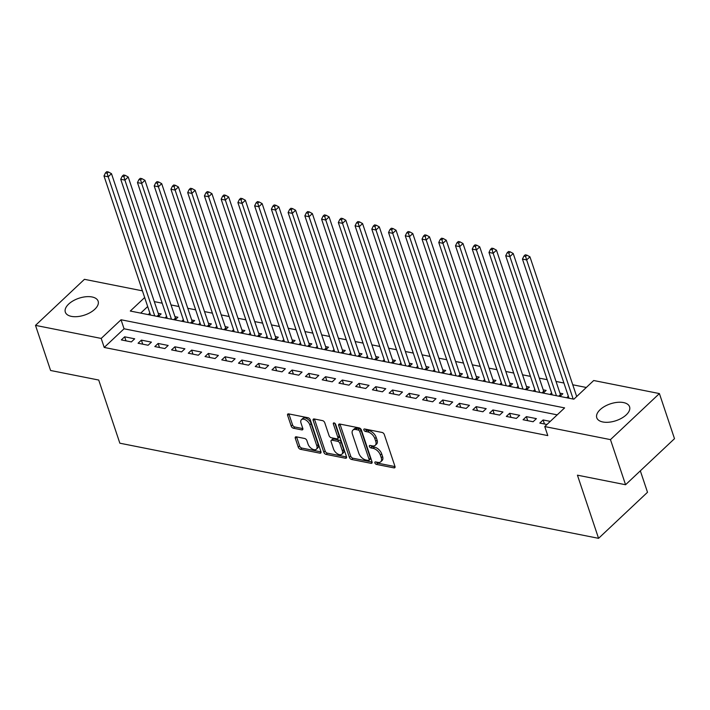 <?xml version="1.0" encoding="UTF-8"?>
<svg xmlns="http://www.w3.org/2000/svg" width="710" height="710" viewBox="0 0 710 710"><rect width="100%" height="100%" fill="white"/><g stroke="black" fill="none" stroke-linecap="round" stroke-linejoin="round"><path stroke-width="1.06" d="M374.898 462.938A1.526 0.87 -133.3 0 0 376.46 464.402L393.917 467.872A2.174 1.251 -133.3 0 0 394.822 467.686A2.174 1.251 -133.3 0 0 394.973 466.426L384.305 434.547A2.174 1.251 -133.3 0 0 382.069 432.452L364.612 428.982A1.526 0.87 -133.3 0 0 363.981 429.115A1.526 0.87 -133.3 0 0 363.875 429.994A1.526 0.87 -133.3 0 0 365.437 431.458L367.7 431.911A6.967 3.994 -133.3 0 1 374.853 438.62L375.741 441.283A6.967 3.994 -133.3 0 1 375.253 445.303A6.967 3.994 -133.3 0 1 372.377 445.898L370.123 445.454A1.526 0.87 -133.3 0 0 369.493 445.587A1.526 0.87 -133.3 0 0 369.386 446.466A1.526 0.87 -133.3 0 0 370.948 447.93L373.211 448.383A6.967 3.994 -133.3 0 1 380.365 455.092L381.252 457.755A6.967 3.994 -133.3 0 1 380.764 461.775A6.967 3.994 -133.3 0 1 377.889 462.379L375.634 461.926A1.526 0.87 -133.3 0 0 375.004 462.059A1.526 0.87 -133.3 0 0 374.898 462.938M376.398 462.077A1.526 0.87 -133.3 0 0 377.782 463.16L395.017 466.585M365.375 429.133A1.526 0.87 -133.3 0 0 366.759 430.216L369.022 430.668L367.7 431.911M370.886 445.605A1.526 0.87 -133.3 0 0 372.271 446.688L374.534 447.14L373.211 448.383M92.043 296.966A17.297 8.875 161.5 0 1 98.131 301.182A17.297 8.875 161.5 0 1 90.232 312.569A17.297 8.875 161.5 0 1 71.417 316.376A17.297 8.875 161.5 0 1 65.329 312.16A17.297 8.875 161.5 0 1 73.228 300.774A17.297 8.875 161.5 0 1 92.043 296.966M623.495 402.57A17.297 8.875 161.5 0 1 629.575 406.786A17.297 8.875 161.5 0 1 621.676 418.172A17.297 8.875 161.5 0 1 602.861 421.98A17.297 8.875 161.5 0 1 596.773 417.764A17.297 8.875 161.5 0 1 604.68 406.377A17.297 8.875 161.5 0 1 623.495 402.57M296.336 436.827A2.174 1.251 -133.3 0 0 295.44 437.014A2.174 1.251 -133.3 0 0 295.289 438.274L298.28 447.22A2.174 1.251 -133.3 0 0 300.516 449.315L319.899 453.166A2.174 1.251 -133.3 0 0 320.805 452.98A2.174 1.251 -133.3 0 0 320.955 451.72L310.288 419.841A2.174 1.251 -133.3 0 0 308.051 417.737L288.659 413.886A2.174 1.251 -133.3 0 0 287.763 414.072A2.174 1.251 -133.3 0 0 287.612 415.332L291.224 426.142A2.174 1.251 -133.3 0 0 293.461 428.236L301.759 429.887A2.174 1.251 -133.3 0 0 302.655 429.701A2.174 1.251 -133.3 0 0 302.806 428.441L301.013 423.08A5.822 3.337 -133.3 0 1 301.422 419.716A5.822 3.337 -133.3 0 1 305.886 420.063A5.822 3.337 -133.3 0 1 309.808 424.828L316.829 445.818A5.822 3.337 -133.3 0 1 316.429 449.181A5.822 3.337 -133.3 0 1 311.965 448.844A5.822 3.337 -133.3 0 1 308.042 444.07L306.871 440.573A2.174 1.251 -133.3 0 0 304.634 438.478L296.336 436.827M144.671 297.525L130.294 311.042L573.866 399.189L593.711 380.516L659.404 393.571L674.5 438.682L625.563 484.735L577.434 475.176L598.566 538.331L119.848 443.2L98.717 380.045L50.596 370.487L35.5 325.375L84.437 279.323L142.435 290.843M625.563 484.735L610.467 439.623L544.765 426.568L564.61 407.895L121.037 319.757L101.202 338.43L35.5 325.375M557.217 414.853L124.055 328.783L104.219 347.447L547.783 435.594L544.765 426.568M104.219 347.447L101.202 338.43M349.373 457.373A2.174 1.251 -133.3 0 0 351.61 459.468L371.002 463.319A2.174 1.251 -133.3 0 0 371.898 463.133A2.174 1.251 -133.3 0 0 372.049 461.873L361.381 429.994A2.174 1.251 -133.3 0 0 359.145 427.899L339.762 424.039A2.174 1.251 -133.3 0 0 338.865 424.225A2.174 1.251 -133.3 0 0 338.705 425.485L349.373 457.373L350.696 456.122A2.174 1.251 -133.3 0 0 352.932 458.225L372.093 462.032M345.45 458.243L326.067 454.391A2.174 1.251 -133.3 0 1 323.831 452.297L313.163 420.409A2.174 1.251 -133.3 0 1 313.314 419.148A2.174 1.251 -133.3 0 1 314.211 418.962L322.509 420.613A2.174 1.251 -133.3 0 1 324.745 422.716L329.067 435.638A2.174 1.251 -133.3 0 0 331.304 437.742L336.806 438.833A2.174 1.251 -133.3 0 0 337.711 438.647A2.174 1.251 -133.3 0 0 337.862 437.387L333.354 423.932A1.526 0.87 -133.3 0 1 333.46 423.045A1.526 0.87 -133.3 0 1 334.632 423.133A1.526 0.87 -133.3 0 1 335.652 424.385L346.498 456.796A2.174 1.251 -133.3 0 1 346.347 458.056A2.174 1.251 -133.3 0 1 345.45 458.243L346.586 457.169M158.286 316.607L161.143 313.918L158.215 313.332M175.024 319.935L177.882 317.237L174.953 316.66M191.762 323.254L194.62 320.565L191.691 319.988M208.5 326.582L211.358 323.893L208.429 323.307M225.239 329.91L228.096 327.221L225.168 326.635M241.977 333.238L244.835 330.541L241.906 329.964M258.715 336.567L261.573 333.869L258.644 333.292M275.453 339.886L278.311 337.197L275.382 336.611M292.192 343.214L295.049 340.525L292.121 339.939M308.93 346.542L311.788 343.853L308.859 343.267M325.668 349.87L328.526 347.172L325.597 346.595M342.406 353.189L345.264 350.5L342.335 349.923M359.145 356.518L362.002 353.828L359.074 353.243M375.883 359.846L378.741 357.157L375.812 356.571M392.621 363.174L395.479 360.476L392.55 359.899M409.359 366.493L412.217 363.804L409.288 363.227M426.098 369.821L428.955 367.132L426.027 366.546M442.836 373.149L445.694 370.46L442.765 369.874M459.574 376.477L462.432 373.788L459.503 373.203M476.312 379.806L479.17 377.108L476.241 376.531M493.051 383.125L495.908 380.436L492.98 379.85M509.789 386.453L512.647 383.764L509.718 383.178M526.527 389.781L529.385 387.092L526.456 386.506M543.265 393.109L546.123 390.411L543.194 389.834M560.004 396.428L562.861 393.739L559.933 393.162M550.277 421.385L543.106 419.965L539.804 423.071L546.966 424.5M523.066 419.752L533.103 421.74L536.414 418.634L526.367 416.637L523.066 419.752M506.328 416.424L516.365 418.421L519.676 415.306L509.629 413.309L506.328 416.424M489.589 413.096L499.627 415.093L502.937 411.977L492.891 409.981L489.589 413.096M472.842 409.768L482.889 411.764L486.199 408.658L476.153 406.661L472.842 409.768M456.104 406.448L466.15 408.436L469.461 405.33L459.414 403.333L456.104 406.448M439.366 403.12L449.412 405.117L452.723 402.002L442.676 400.005L439.366 403.12M422.627 399.792L432.674 401.789L435.984 398.674L425.938 396.677L422.627 399.792M405.889 396.464L415.936 398.461L419.246 395.346L409.2 393.358L405.889 396.464M389.151 393.136L399.197 395.133L402.508 392.026L392.461 390.03L389.151 393.136M372.413 389.817L382.459 391.813L385.77 388.698L375.723 386.702L372.413 389.817M355.674 386.488L365.721 388.485L369.031 385.37L358.985 383.373L355.674 386.488M338.936 383.16L348.983 385.157L352.293 382.042L342.247 380.054L338.936 383.16M322.198 379.832L332.245 381.829L335.546 378.723L325.508 376.726L322.198 379.832M305.46 376.513L315.506 378.501L318.808 375.395L308.77 373.398L305.46 376.513M288.721 373.185L298.768 375.182L302.07 372.067L292.032 370.07L288.721 373.185M271.983 369.857L282.03 371.854L285.331 368.738L275.294 366.742L271.983 369.857M255.245 366.529L265.291 368.525L268.593 365.419L258.555 363.422L255.245 366.529M238.507 363.2L248.553 365.197L251.855 362.091L241.817 360.094L238.507 363.2M221.768 359.881L231.815 361.878L235.117 358.763L225.079 356.766L221.768 359.881M205.03 356.553L215.077 358.55L218.378 355.435L208.341 353.438L205.03 356.553M188.292 353.225L198.338 355.222L201.64 352.107L191.602 350.119L188.292 353.225M171.554 349.897L181.6 351.894L184.902 348.787L174.864 346.791L171.554 349.897M154.815 346.578L164.862 348.566L168.163 345.459L158.126 343.462L154.815 346.578M138.077 343.249L148.124 345.246L151.425 342.131L141.388 340.134L138.077 343.249M134.687 338.803L124.649 336.806L121.339 339.921L131.385 341.918L134.687 338.803M586.318 387.474L572.757 384.776M563.917 383.018L556.019 381.447M547.179 379.69L539.28 378.128M530.441 376.371L522.542 374.8M513.703 373.043L505.804 371.472M496.964 369.715L489.066 368.144M480.226 366.387L472.328 364.825M463.488 363.067L455.589 361.496M446.75 359.739L438.851 358.168M430.011 356.411L422.113 354.84M413.273 353.083L405.374 351.512M396.535 349.755L388.636 348.193M379.797 346.436L371.898 344.865M363.058 343.108L355.16 341.537M346.32 339.779L338.421 338.208M329.573 336.451L321.683 334.889M312.835 333.132L304.945 331.561M296.097 329.804L288.207 328.233M279.358 326.476L271.469 324.905M262.62 323.148L254.73 321.586M245.882 319.828L237.992 318.257M229.144 316.5L221.254 314.929M212.405 313.172L204.515 311.601M195.667 309.844L187.777 308.273M178.929 306.516L171.039 304.954M162.191 303.197L154.301 301.626M147.689 306.542L140.704 313.11M568.337 396.224L566.704 397.76M551.599 392.896L549.966 394.44M534.861 389.577L533.228 391.112M518.122 386.249L516.49 387.784M501.384 382.921L499.742 384.456M484.646 379.593L483.004 381.128M467.908 376.273L466.266 377.809M451.161 372.945L449.528 374.481M434.422 369.617L432.789 371.152M417.684 366.289L416.051 367.824M400.946 362.961L399.313 364.505M384.208 359.642L382.575 361.177M367.469 356.313L365.836 357.849M350.731 352.985L349.098 354.521M333.993 349.657L332.36 351.202M317.255 346.338L315.622 347.873M300.516 343.01L298.883 344.545M283.778 339.682L282.145 341.217M267.04 336.354L265.407 337.889M250.302 333.025L248.669 334.57M233.563 329.706L231.93 331.242M216.825 326.378L215.192 327.913M200.087 323.05L198.454 324.585M183.349 319.722L181.716 321.266M166.61 316.403L164.977 317.938M149.872 313.075L148.239 314.61M598.566 538.331L647.511 492.278L640.331 470.836M659.404 393.571L610.467 439.623M124.055 328.783L121.037 319.757M543.106 419.965L544.455 424.003M526.367 416.637L527.716 420.675M509.629 413.309L510.978 417.347M492.891 409.981L494.24 414.019M476.153 406.661L477.502 410.699M459.414 403.333L460.763 407.371M442.676 400.005L444.025 404.043M425.938 396.677L427.287 400.715M409.2 393.358L410.549 397.387M392.461 390.03L393.81 394.068M375.723 386.702L377.072 390.74M358.985 383.373L360.334 387.411M342.247 380.054L343.596 384.083M325.508 376.726L326.857 380.764M308.77 373.398L310.119 377.436M292.032 370.07L293.381 374.108M275.294 366.742L276.643 370.78M258.555 363.422L259.904 367.461M241.817 360.094L243.166 364.132M225.079 356.766L226.428 360.804M208.341 353.438L209.69 357.476M191.602 350.119L192.951 354.148M174.864 346.791L176.213 350.829M158.126 343.462L159.475 347.501M141.388 340.134L142.737 344.173M124.649 336.806L125.998 340.844M380.764 461.775L382.086 460.533A6.967 3.994 -133.3 0 0 382.575 456.503L381.252 457.755M374.534 447.14A6.967 3.994 -133.3 0 1 381.687 453.85L382.575 456.503M375.253 445.303L376.575 444.061A6.967 3.994 -133.3 0 0 377.063 440.031L375.741 441.283M369.022 430.668A6.967 3.994 -133.3 0 1 376.176 437.378L377.063 440.031M339.983 424.092A2.174 1.251 -133.3 0 0 340.028 424.243L350.696 456.122M368.366 460.479A1.526 0.87 -133.3 0 0 368.996 460.346A1.526 0.87 -133.3 0 0 369.102 459.468L359.73 431.485A1.526 0.87 -133.3 0 0 358.168 430.011L355.79 429.541A6.967 3.994 -133.3 0 0 352.914 430.136A6.967 3.994 -133.3 0 0 352.426 434.165L358.825 453.291A6.967 3.994 -133.3 0 0 365.978 460.009L368.366 460.479M368.996 460.346L370.318 459.104A1.526 0.87 -133.3 0 0 370.425 458.225L369.102 459.468M352.914 430.136L354.237 428.893A6.967 3.994 -133.3 0 1 357.112 428.299L359.491 428.769A1.526 0.87 -133.3 0 1 361.053 430.242L370.425 458.225M346.551 456.956L327.39 453.149L326.067 454.391M314.441 419.015A2.174 1.251 -133.3 0 0 314.486 419.166L325.153 451.045A2.174 1.251 -133.3 0 0 327.39 453.149M337.711 438.647L339.034 437.404A2.174 1.251 -133.3 0 0 339.185 436.144L334.889 423.329M333.558 449.057A5.822 3.337 -133.3 0 0 337.481 453.832A5.822 3.337 -133.3 0 0 341.945 454.169A5.822 3.337 -133.3 0 0 342.353 450.806L339.877 443.413A2.174 1.251 -133.3 0 0 337.64 441.309L332.138 440.218A2.174 1.251 -133.3 0 0 331.233 440.404A2.174 1.251 -133.3 0 0 331.082 441.664L333.558 449.057M341.945 454.169L343.267 452.927A5.822 3.337 -133.3 0 0 343.675 449.563L342.353 450.806M331.233 440.404L332.555 439.162A2.174 1.251 -133.3 0 1 333.46 438.975L338.963 440.067A2.174 1.251 -133.3 0 1 341.199 442.17L343.675 449.563M316.429 449.181L317.752 447.939A5.822 3.337 -133.3 0 0 318.151 444.575L316.829 445.818M301.422 419.716L302.744 418.474A5.822 3.337 -133.3 0 1 307.208 418.811A5.822 3.337 -133.3 0 1 311.131 423.586L318.151 444.575M288.89 413.93A2.174 1.251 -133.3 0 0 288.935 414.09L292.547 424.891A2.174 1.251 -133.3 0 0 294.783 426.994L302.859 428.591M296.567 436.872A2.174 1.251 -133.3 0 0 296.611 437.023L299.602 445.969A2.174 1.251 -133.3 0 0 301.839 448.072L321 451.88M576.689 396.526L529.944 256.816L526.634 259.931L522.453 259.097L569.003 398.221M573.183 399.055L526.634 259.931L525.586 256.399L526.909 255.156L525.24 254.819L523.918 256.07L525.586 256.399M522.453 259.097L523.918 256.07M526.909 255.156L529.944 256.816M560.935 395.559L560.767 395.301A2.219 1.269 46.7 0 1 560.421 394.6L513.206 253.488L509.895 256.603L505.715 255.769L552.265 394.893M556.445 395.727L509.895 256.603L508.848 253.071L510.171 251.828L508.502 251.5L507.18 252.742L508.848 253.071M505.715 255.769L507.18 252.742M510.171 251.828L513.206 253.488M544.197 392.231L544.029 391.973A2.219 1.269 46.7 0 1 543.683 391.272L496.467 250.168L493.157 253.275L488.977 252.449L535.526 391.565M539.707 392.399L493.157 253.275L492.11 249.751L493.432 248.5L491.764 248.172L490.441 249.414L492.11 249.751M488.977 252.449L490.441 249.414M493.432 248.5L496.467 250.168M527.459 388.902L527.29 388.645A2.219 1.269 46.7 0 1 526.944 387.953L479.729 246.84L476.419 249.947L472.239 249.121L518.788 388.246M522.968 389.071L476.419 249.947L475.372 246.423L476.694 245.181L475.025 244.843L473.703 246.086L475.372 246.423M472.239 249.121L473.703 246.086M476.694 245.181L479.729 246.84M510.721 385.574L510.552 385.326A2.219 1.269 46.7 0 1 510.206 384.625L462.991 243.512L459.681 246.627L455.5 245.793L502.05 384.918M506.23 385.743L459.681 246.627L458.633 243.095L459.956 241.853L458.287 241.515L456.956 242.767L458.633 243.095M455.5 245.793L456.956 242.767M459.956 241.853L462.991 243.512M493.983 382.255L493.814 381.998A2.219 1.269 46.7 0 1 493.468 381.297L446.253 240.184L442.942 243.299L438.762 242.465L485.312 381.589M489.492 382.424L442.942 243.299L441.895 239.767L443.217 238.524L441.549 238.196L440.218 239.439L441.895 239.767M438.762 242.465L440.218 239.439M443.217 238.524L446.253 240.184M477.244 378.927L477.076 378.67A2.219 1.269 46.7 0 1 476.729 377.968L429.514 236.865L426.204 239.971L422.024 239.137L468.573 378.261M472.753 379.096L426.204 239.971L425.157 236.448L426.479 235.196L424.802 234.868L423.479 236.111L425.157 236.448M422.024 239.137L423.479 236.111M426.479 235.196L429.514 236.865M460.506 375.599L460.337 375.341A2.219 1.269 46.7 0 1 459.991 374.649L412.776 233.537L409.466 236.643L405.286 235.818L451.835 374.933M456.015 375.767L409.466 236.643L408.419 233.12L409.741 231.877L408.064 231.54L406.741 232.782L408.419 233.12M405.286 235.818L406.741 232.782M409.741 231.877L412.776 233.537M443.768 372.271L443.599 372.013A2.219 1.269 46.7 0 1 443.253 371.321L396.038 230.209L392.728 233.324L388.548 232.489L435.097 371.614M439.277 372.439L392.728 233.324L391.68 229.792L393.003 228.549L391.325 228.212L390.003 229.463L391.68 229.792M388.548 232.489L390.003 229.463M393.003 228.549L396.038 230.209M427.029 368.952L426.861 368.694A2.219 1.269 46.7 0 1 426.515 367.993L379.3 226.88L375.989 229.996L371.809 229.161L418.359 368.286M422.539 369.12L375.989 229.996L374.942 226.463L376.264 225.221L374.587 224.892L373.265 226.135L374.942 226.463M371.809 229.161L373.265 226.135M376.264 225.221L379.3 226.88M410.291 365.623L410.123 365.366A2.219 1.269 46.7 0 1 409.776 364.665L362.561 223.552L359.251 226.667L355.071 225.833L401.62 364.958M405.8 365.792L359.251 226.667L358.204 223.135L359.526 221.893L357.849 221.564L356.526 222.807L358.204 223.135M355.071 225.833L356.526 222.807M359.526 221.893L362.561 223.552M393.553 362.295L393.384 362.038A2.219 1.269 46.7 0 1 393.038 361.337L345.823 220.233L342.513 223.339L338.333 222.514L384.882 361.63M389.062 362.464L342.513 223.339L341.466 219.816L342.788 218.565L341.111 218.236L339.788 219.479L341.466 219.816M338.333 222.514L339.788 219.479M342.788 218.565L345.823 220.233M376.815 358.967L376.646 358.71A2.219 1.269 46.7 0 1 376.3 358.017L329.085 216.905L325.775 220.02L321.594 219.186L368.144 358.31M372.324 359.136L325.775 220.02L324.727 216.488L326.05 215.245L324.372 214.908L323.05 216.151L324.727 216.488M321.594 219.186L323.05 216.151M326.05 215.245L329.085 216.905M360.077 355.648L359.908 355.39A2.219 1.269 46.7 0 1 359.562 354.689L312.347 213.577L309.036 216.692L304.856 215.858L351.406 354.982M355.586 355.817L309.036 216.692L307.989 213.16L309.311 211.917L307.634 211.58L306.312 212.831L307.989 213.16M304.856 215.858L306.312 212.831M309.311 211.917L312.347 213.577M343.338 352.32L343.17 352.062A2.219 1.269 46.7 0 1 342.823 351.361L295.608 210.249L292.298 213.364L288.109 212.53L334.667 351.654M338.847 352.488L292.298 213.364L291.251 209.832L292.573 208.589L290.896 208.261L289.573 209.503L291.251 209.832M288.109 212.53L289.573 209.503M292.573 208.589L295.608 210.249M326.6 348.992L326.431 348.734A2.219 1.269 46.7 0 1 326.085 348.033L278.87 206.929L275.56 210.036L271.371 209.201L317.92 348.326M322.109 349.16L275.56 210.036L274.513 206.512L275.835 205.261L274.158 204.933L272.835 206.175L274.513 206.512M271.371 209.201L272.835 206.175M275.835 205.261L278.87 206.929M309.862 345.663L309.693 345.406A2.219 1.269 46.7 0 1 309.347 344.714L262.132 203.601L258.822 206.708L254.633 205.882L301.182 344.998M305.371 345.832L258.822 206.708L257.774 203.184L259.097 201.942L257.419 201.604L256.097 202.847L257.774 203.184M254.633 205.882L256.097 202.847M259.097 201.942L262.132 203.601M293.123 342.335L292.955 342.078A2.219 1.269 46.7 0 1 292.609 341.386L245.394 200.273L242.083 203.388L237.894 202.554L284.444 341.679M288.633 342.504L242.083 203.388L241.036 199.856L242.358 198.614L240.681 198.276L239.359 199.528L241.036 199.856M237.894 202.554L239.359 199.528M242.358 198.614L245.394 200.273M276.385 339.016L276.217 338.759A2.219 1.269 46.7 0 1 275.862 338.058L228.647 196.945L225.345 200.06L221.156 199.226L267.705 338.351M271.894 339.185L225.345 200.06L224.298 196.528L225.62 195.285L223.943 194.957L222.62 196.2L224.298 196.528M221.156 199.226L222.62 196.2M225.62 195.285L228.647 196.945M259.647 335.688L259.469 335.431A2.219 1.269 46.7 0 1 259.123 334.73L211.908 193.626L208.607 196.732L204.418 195.898L250.967 335.022M255.156 335.857L208.607 196.732L207.56 193.2L208.882 191.957L207.205 191.629L205.882 192.871L207.56 193.2M204.418 195.898L205.882 192.871M208.882 191.957L211.908 193.626M242.909 332.36L242.731 332.102A2.219 1.269 46.7 0 1 242.385 331.41L195.17 190.298L191.869 193.404L187.68 192.579L234.229 331.694M238.418 332.529L191.869 193.404L190.821 189.881L192.144 188.629L190.466 188.301L189.144 189.543L190.821 189.881M187.68 192.579L189.144 189.543M192.144 188.629L195.17 190.298M226.171 329.032L225.993 328.774A2.219 1.269 46.7 0 1 225.647 328.082L178.432 186.97L175.13 190.085L170.941 189.25L217.491 328.375M221.68 329.2L175.13 190.085L174.083 186.552L175.405 185.31L173.728 184.973L172.406 186.215L174.083 186.552M170.941 189.25L172.406 186.215M175.405 185.31L178.432 186.97M209.432 325.712L209.255 325.455A2.219 1.269 46.7 0 1 208.909 324.754L161.694 183.641L158.392 186.757L154.203 185.922L200.752 325.047M204.941 325.881L158.392 186.757L157.345 183.224L158.667 181.982L156.99 181.645L155.667 182.896L157.345 183.224M154.203 185.922L155.667 182.896M158.667 181.982L161.694 183.641M192.685 322.384L192.516 322.127A2.219 1.269 46.7 0 1 192.17 321.426L144.955 180.313L141.654 183.428L137.465 182.594L184.014 321.719M188.203 322.553L141.654 183.428L140.607 179.896L141.929 178.654L140.252 178.325L138.929 179.568L140.607 179.896M137.465 182.594L138.929 179.568M141.929 178.654L144.955 180.313M175.947 319.056L175.778 318.799A2.219 1.269 46.7 0 1 175.432 318.098L128.217 176.994L124.916 180.1L120.727 179.275L167.276 318.391M171.465 319.225L124.916 180.1L123.868 176.577L125.191 175.326L123.513 174.997L122.191 176.24L123.868 176.577M120.727 179.275L122.191 176.24M125.191 175.326L128.217 176.994M159.209 315.728L159.04 315.471A2.219 1.269 46.7 0 1 158.694 314.779L111.479 173.666L108.177 176.772L103.988 175.947L150.538 315.071M154.727 315.897L108.177 176.772L107.13 173.249L108.453 172.006L106.775 171.669L105.453 172.912L107.13 173.249M103.988 175.947L105.453 172.912M108.453 172.006L111.479 173.666M377.782 463.16L376.46 464.402M366.759 430.216L365.437 431.458M372.271 446.688L370.948 447.93M381.687 453.85L380.365 455.092M376.176 437.378L374.853 438.62M395.062 466.798L393.917 467.872M340.028 424.243L338.705 425.485M372.138 462.245L371.002 463.319M352.932 458.225L351.61 459.468M361.053 430.242L359.73 431.485M359.491 428.769L358.168 430.011M357.112 428.299L355.79 429.541M325.153 451.045L323.831 452.297M314.486 419.166L313.163 420.409M339.185 436.144L337.862 437.387M334.348 422.991L333.354 423.932M341.199 442.17L339.877 443.413M338.963 440.067L337.64 441.309M333.46 438.975L332.138 440.218M311.131 423.586L309.808 424.828M302.904 428.813L301.759 429.887M294.783 426.994L293.461 428.236M292.547 424.891L291.224 426.142M288.935 414.09L287.612 415.332M321.044 452.092L319.899 453.166M301.839 448.072L300.516 449.315M299.602 445.969L298.28 447.22M296.611 437.023L295.289 438.274M560.767 395.301L559.64 396.358M560.421 394.6L558.743 396.18M544.029 391.973L542.901 393.029M543.683 391.272L542.005 392.852M527.29 388.645L526.163 389.71M526.944 387.953L525.267 389.533M510.552 385.326L509.425 386.382M510.206 384.625L508.529 386.204M493.814 381.998L492.687 383.054M493.468 381.297L491.79 382.876M477.076 378.67L475.948 379.726M476.729 377.968L475.052 379.548M460.337 375.341L459.21 376.406M459.991 374.649L458.314 376.229M443.599 372.013L442.472 373.078M443.253 371.321L441.576 372.901M426.861 368.694L425.734 369.75M426.515 367.993L424.837 369.573M410.123 365.366L408.995 366.422M409.776 364.665L408.099 366.245M393.384 362.038L392.257 363.103M393.038 361.337L391.361 362.916M376.646 358.71L375.519 359.775M376.3 358.017L374.623 359.597M359.908 355.39L358.781 356.447M359.562 354.689L357.884 356.269M343.17 352.062L342.042 353.118M342.823 351.361L341.137 352.941M326.431 348.734L325.304 349.79M326.085 348.033L324.399 349.613M309.693 345.406L308.566 346.471M309.347 344.714L307.661 346.294M292.955 342.078L291.828 343.143M292.609 341.386L290.923 342.965M276.217 338.759L275.089 339.815M275.862 338.058L274.184 339.637M259.469 335.431L258.351 336.487M259.123 334.73L257.446 336.309M242.731 332.102L241.613 333.167M242.385 331.41L240.708 332.981M225.993 328.774L224.875 329.839M225.647 328.082L223.97 329.662M209.255 325.455L208.137 326.511M208.909 324.754L207.231 326.334M192.516 322.127L191.389 323.183M192.17 321.426L190.493 323.006M175.778 318.799L174.651 319.855M175.432 318.098L173.755 319.677M159.04 315.471L157.913 316.536M158.694 314.779L157.016 316.358"/></g></svg>
